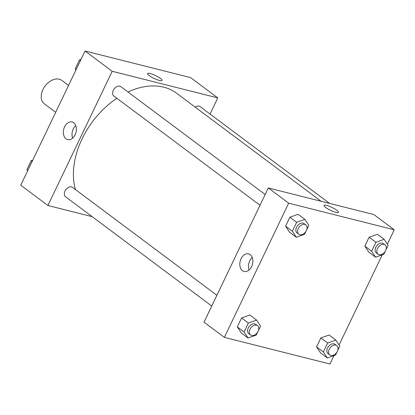 <?xml version="1.0" encoding="UTF-8"?>
<svg xmlns="http://www.w3.org/2000/svg" width="415" height="415" viewBox="0 0 415 415"><rect width="100%" height="100%" fill="white"/><g stroke="black" fill="none" stroke-linecap="round" stroke-linejoin="round"><path stroke-width="0.62" d="M68.553 85.428L61.83 80.401A14.603 10.053 126.8 0 0 45.033 86.081A14.603 10.053 126.8 0 0 44.343 103.797L55.693 112.278M92.192 216.661L47.901 205.492L20.75 185.204L85.049 51.004L190.63 77.621L217.776 97.909L210.037 114.063M149.224 75.587A8.03 1.608 -154.4 0 1 147.564 73.522A8.03 1.608 -154.4 0 1 155.501 75.546A8.03 1.608 -154.4 0 1 162.052 80.463A8.03 1.608 -154.4 0 1 156.958 79.67A8.03 1.608 -154.4 0 1 149.224 75.587M47.901 205.492L112.2 71.292L85.049 51.004M112.2 71.292L217.776 97.909M162.047 80.463A8.03 1.608 25.6 0 0 155.501 75.546A8.03 1.608 25.6 0 0 147.564 73.522M64.584 126.834A9.094 6.339 104.1 0 1 72.091 121.963A9.094 6.339 104.1 0 1 76.018 132.333A9.094 6.339 104.1 0 1 67.645 139.601A9.094 6.339 104.1 0 1 64.584 126.834M75.779 125.626A9.094 6.339 -75.9 0 0 73.258 129.024A9.094 6.339 -75.9 0 0 72.63 138.128M216.895 295.273L72.568 187.409A5.841 4.02 126.8 0 0 71.541 186.926A5.841 4.02 126.8 0 0 65.394 190.355A5.841 4.02 126.8 0 0 65.57 196.767L211.749 306.011M329.598 203.412L200.103 106.639A5.841 4.02 126.8 0 0 195.19 107.143M265.169 194.516L120.838 86.652A5.841 4.02 126.8 0 0 114.12 88.924A5.841 4.02 126.8 0 0 113.845 96.01L260.023 205.259M321.158 201.285L176.551 93.214A73.019 50.267 126.8 0 0 127.986 91.995M116.885 98.282A73.019 50.267 126.8 0 0 75.431 189.551M333.976 355.593L329.951 363.997L224.37 337.379L204.009 322.165L268.308 187.964L373.889 214.581L394.25 229.796L387.351 244.202M339.076 344.953L382.251 254.841M249.825 315.032L241.592 317.968L237.307 326.906L241.26 332.913L237.307 326.906L241.592 317.968L249.825 315.032L256.61 320.105L260.563 326.112L258.338 330.75M298.1 214.28L289.867 217.216L285.582 226.154L289.53 232.161L285.582 226.154L289.867 217.216L298.1 214.28L304.885 219.353L308.833 225.361L306.612 229.998M377.365 234.262L369.132 237.198L364.847 246.137L368.795 252.144L364.847 246.137L369.132 237.198L377.365 234.262L384.15 239.336L388.103 245.343L385.877 249.98M224.37 337.379L288.669 203.179L394.25 229.796M316.572 346.893L320.525 352.895L316.572 346.893L320.857 337.95L316.572 346.893L323.363 351.967L327.648 343.023L335.88 340.093L339.828 346.094L337.603 350.737M329.09 335.019L320.857 337.95L329.09 335.019L335.88 340.093M242.49 270.705A9.094 6.339 104.1 0 1 240.565 259.894A9.094 6.339 104.1 0 1 248.564 253.856A9.094 6.339 104.1 0 1 252.486 264.22A9.094 6.339 104.1 0 1 244.119 271.488A9.094 6.339 104.1 0 1 242.49 270.705M288.669 203.179L268.308 187.964M338.521 212.35A8.03 1.608 25.6 0 0 334.666 208.859A8.03 1.608 25.6 0 0 326.61 205.394A8.03 1.608 -154.4 0 1 334.672 208.859A8.03 1.608 -154.4 0 1 338.521 212.35A8.03 1.608 -154.4 0 1 330.584 210.327A8.03 1.608 -154.4 0 1 324.037 205.409A8.03 1.608 -154.4 0 1 326.615 205.394A8.03 1.608 25.6 0 0 324.037 205.409M252.253 257.513A9.094 6.339 -75.9 0 0 249.104 270.015M257.782 331.912L256.278 335.05L248.046 337.986L244.098 331.979L248.378 323.041L256.61 320.105M257.523 325.635L255.827 324.369A5.841 4.02 126.8 0 0 249.109 326.641A5.841 4.02 126.8 0 0 248.834 333.727L250.53 334.993A5.841 4.02 126.8 0 0 251.552 335.476A5.841 4.02 126.8 0 0 257.705 332.047A5.841 4.02 126.8 0 0 257.523 325.635A5.841 4.02 126.8 0 0 250.805 327.907A5.841 4.02 126.8 0 0 250.53 334.993M248.046 337.986L241.26 332.913M244.098 331.979L237.307 326.906M248.378 323.041L241.592 317.968M306.057 231.16L304.553 234.299L296.32 237.235L292.368 231.228L296.652 222.284L304.885 219.353M305.798 224.883L304.102 223.612A5.841 4.02 126.8 0 0 297.379 225.885A5.841 4.02 126.8 0 0 297.104 232.971L298.8 234.242A5.841 4.02 126.8 0 0 299.827 234.724A5.841 4.02 126.8 0 0 305.974 231.295A5.841 4.02 126.8 0 0 305.798 224.883A5.841 4.02 126.8 0 0 299.08 227.155A5.841 4.02 126.8 0 0 298.8 234.242M296.32 237.235L289.53 232.161M292.368 231.228L285.582 226.154M296.652 222.284L289.867 217.216M337.047 351.894L335.543 355.038L327.311 357.969L323.363 351.967M336.788 345.617L335.092 344.351A5.841 4.02 126.8 0 0 328.374 346.624A5.841 4.02 126.8 0 0 328.099 353.71L329.795 354.975A5.841 4.02 126.8 0 0 330.817 355.458A5.841 4.02 126.8 0 0 336.97 352.029A5.841 4.02 126.8 0 0 336.788 345.617A5.841 4.02 126.8 0 0 330.07 347.889A5.841 4.02 126.8 0 0 329.795 354.975M327.311 357.969L320.525 352.895M327.648 343.023L320.857 337.95M385.322 251.142L383.818 254.281L375.585 257.217L371.638 251.21L375.917 242.272L384.15 239.336M385.063 244.866L383.367 243.595A5.841 4.02 126.8 0 0 376.649 245.867A5.841 4.02 126.8 0 0 376.369 252.953L378.07 254.224A5.841 4.02 126.8 0 0 379.092 254.706A5.841 4.02 126.8 0 0 385.239 251.277A5.841 4.02 126.8 0 0 385.063 244.866A5.841 4.02 126.8 0 0 378.345 247.138A5.841 4.02 126.8 0 0 378.07 254.224M375.585 257.217L368.795 252.144M371.638 251.21L364.847 246.137M375.917 242.272L369.132 237.198M27.649 170.798L26.897 169.657L31.182 160.719L32.749 160.159M27.857 170.373L26.897 169.657M32.137 161.435L31.182 160.719M29.678 163.858A5.841 4.02 126.8 0 0 29.123 165.02M75.924 70.047L75.172 68.906L79.457 59.962L81.024 59.407M76.127 69.621L75.172 68.906M80.411 60.678L79.457 59.962M77.953 63.106A5.841 4.02 126.8 0 0 77.397 64.263"/></g></svg>
